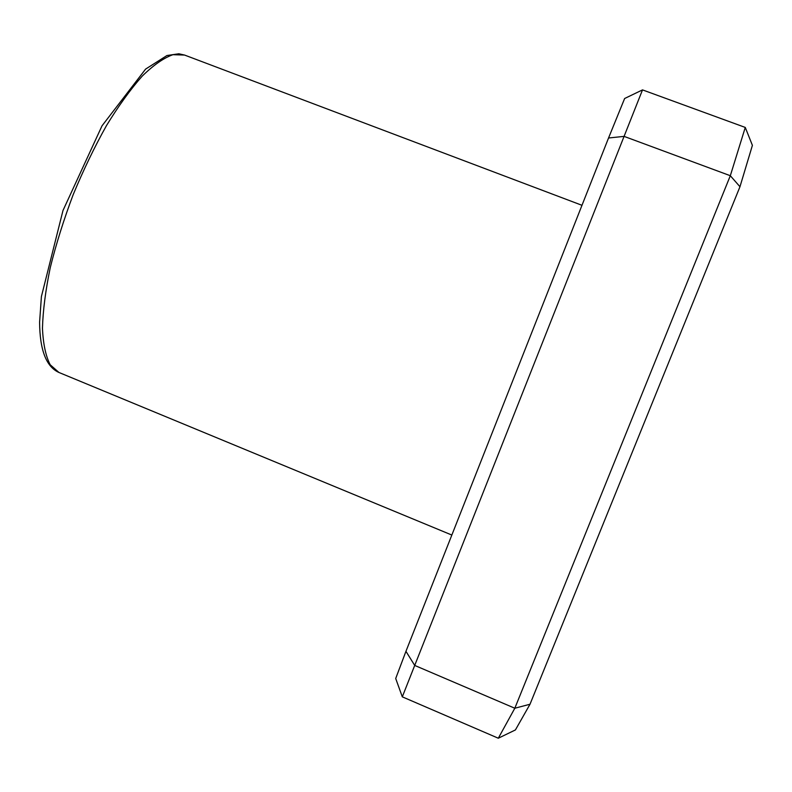 <?xml version="1.0" encoding="UTF-8"?>
<svg xmlns="http://www.w3.org/2000/svg" width="792" height="792" viewBox="0 0 792 792"><rect width="100%" height="100%" fill="white"/><g stroke="black" fill="none" stroke-linecap="round" stroke-linejoin="round"><path stroke-width="1.19" d="M530.006 704.246L739.966 186.734L730.313 175.715L514.82 708.236L498.307 738.223L515.414 729.937L530.006 704.246L514.82 708.236L414.711 665.428L402.306 696.841L395.703 678.506L405.95 651.321L414.711 665.428L624.076 136.382L608.543 137.996L405.95 651.321M608.543 137.996L624.631 98.505L642.51 89.892L624.076 136.382L730.313 175.715L745.272 127.433L642.51 89.892M739.966 186.734L752.4 145.352L745.272 127.433M402.306 696.841L498.307 738.223M58.935 372.468L50.193 364.756C45.748 356.162 43.164 343.985 42.461 328.235C42.956 310.593 45.55 290.397 50.252 267.647C56.153 243.886 63.806 219.523 73.22 194.555C83.437 169.904 94.535 146.906 106.504 125.552C118.642 105.742 130.571 89.229 142.293 76.032C153.579 65.033 163.795 57.925 172.913 54.697L184.576 55.064L178.784 53.777L166.954 55.529L145.599 69.102L102.029 125.809L62.994 210.494L41.412 296.535L39.6 322.116C39.788 350.024 46.233 366.805 58.935 372.468L451.836 535.046M581.981 205.296L184.576 55.064"/></g></svg>
